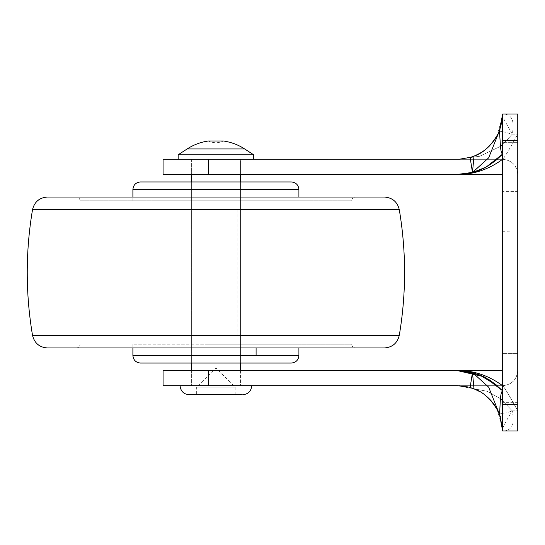 <?xml version="1.0" encoding="UTF-8"?>
<svg xmlns="http://www.w3.org/2000/svg" width="545" height="545" viewBox="0 0 545 545"><rect width="100%" height="100%" fill="white"/><g stroke="black" fill="none" stroke-linecap="round" stroke-linejoin="round"><path stroke-width="0.41" stroke-dasharray="2.73 2.04" d="M153.131 200.812L298.912 200.812L153.131 200.812M213.006 363.052L240.427 363.052L213.006 363.052M240.427 181.948L191.377 181.948L240.427 181.948L240.427 363.052L240.427 181.948M298.912 344.188L132.898 344.188L298.912 344.188L298.912 347.962M80.074 200.812L351.736 200.812L80.074 200.812C79.843 198.53 78.582 197.27 76.3 197.038L225.637 197.038M206.432 344.188L351.736 344.188L206.432 344.188M76.3 347.962L355.51 347.962L76.3 347.962C78.589 347.724 79.843 346.47 80.074 344.188M384.402 197.038L47.408 197.038M291.364 181.948L140.44 181.948M291.364 363.052L140.44 363.052M384.402 347.962L47.408 347.962M240.427 370.6L240.427 385.69L191.377 385.69L240.427 385.69L191.377 385.69L240.427 385.69L240.427 370.6L163.078 370.6L208.408 370.6L208.408 385.69L163.078 385.69L457.378 385.69L486.998 391.235L500.753 398.817L512.259 410.848C504.738 413.703 500.16 414.118 498.539 412.102L497.067 409.172M213.981 174.4L240.427 174.4L213.981 174.4M213.981 159.31L240.427 159.31L213.981 159.31M502.66 378.148L502.66 402.673L502.66 378.148M517.75 378.148L517.75 402.673L502.66 402.673L517.75 402.673L517.75 353.623L502.66 353.623L517.75 353.623L517.75 378.148M502.66 313.927L502.66 231.284L502.66 314.002L517.75 314.002L517.75 272.5L517.75 313.927M517.75 231.284L517.75 272.5L517.75 230.998L502.66 231.284M502.66 166.852L502.66 191.377L502.66 166.852M517.75 166.852L517.75 191.377L502.66 191.377L517.75 191.377L517.75 142.327L502.66 142.327L517.75 142.327L517.75 166.852M474.061 388.878L472.474 372.514L470.117 387.522L471.05 387.802M471.677 388.006L472.42 388.265M240.427 174.4L240.427 159.31L191.377 159.31L240.427 159.31L240.427 174.4L163.078 174.4L208.408 174.4L208.408 159.31L163.078 159.31L457.378 159.31L479.641 156.272L500.569 146.312L479.614 156.279L457.378 159.31L470.117 157.478L472.474 172.486L474.089 156.115M473.339 156.401L472.42 156.735M471.677 156.994L470.975 157.219M502.66 393.654L502.66 391.038C499.854 391.739 500.324 406.468 499.458 414.255L502.66 430.972L502.66 390.636L497.312 385.69L502.66 391.038L502.66 385.731L502.66 391.038L483.796 376.684M502.49 154.153L502.66 159.269L502.66 153.963L489.015 165.448L474.034 172.056M502.66 385.731C488.49 375.403 473.401 370.362 457.378 370.6L502.66 370.6L502.66 385.731L502.66 370.6L457.378 370.6L472.474 372.514L488.681 387.175L499.458 414.255M458.004 370.6L459.592 370.641M459.592 174.359L458.004 174.4M498.375 133.246L488.681 157.805L472.474 172.486L457.378 174.4L502.66 174.4L457.378 174.4C473.401 174.638 488.49 169.597 502.66 159.269L502.66 174.4L502.66 159.269M499.486 130.664L499.465 130.725C500.344 138.519 499.86 153.213 502.66 153.963L502.66 114.028C511.728 113.994 514.923 120.704 512.259 134.152L502.66 116.998M502.497 154.078L497.312 159.31M500.766 126.971L500.099 129.022M502.66 128.123L502.66 128.743M502.66 147.15L502.66 154.201M502.66 392.911L502.66 430.972L517.75 430.972L517.75 410.848C509.323 395.506 504.288 387.12 502.66 385.69C504.288 387.12 509.316 395.5 517.75 410.848L517.75 134.152C509.323 149.494 504.288 157.88 502.66 159.31C511.816 160.21 516.844 165.244 517.75 174.4C516.789 165.298 511.762 160.271 502.66 159.31C504.288 157.88 509.316 149.5 517.75 134.152L517.75 114.028L502.66 114.028L517.75 114.028M486.14 377.889L483.572 376.575M482.911 168.732L485.302 167.553M517.75 370.6C516.844 379.756 511.816 384.79 502.66 385.69L497.312 385.69L502.66 385.69C511.762 384.729 516.789 379.702 517.75 370.6M502.544 427.757L500.33 416.639M498.607 412.252L499.704 414.874M502.599 428.731C504.077 424.841 507.293 418.88 512.259 410.848C514.896 424.296 511.694 431.006 502.66 430.972L502.66 404.56L517.75 404.56M496.427 408.048L495.051 405.855M494.124 404.513L491.372 401.059M489.805 399.369L485.159 395.214M484.696 394.859L480.05 391.773M473.115 388.51L471.309 387.89M470.975 387.781L463.189 386.064M463.012 386.044L459.197 385.731M459.673 385.751L470.873 387.747M471.561 387.972L472.985 388.462M479.246 391.317L484.614 394.798M485.152 395.207L487.652 397.298M489.982 399.553L490.779 400.398M491.093 400.745L493.702 403.94M496.904 408.879L502.544 427.791M512.259 410.848L517.75 410.848L512.259 410.848L500.76 398.824L487.005 391.242L457.378 385.69L502.66 385.69M502.66 144.711L512.259 134.152L502.66 144.711M502.599 116.269L496.87 136.182M495.269 138.818L492.523 142.579M487.496 147.838L484.914 149.977M484.696 150.141L476.623 155.018M474.348 156.006L480.377 153.036M473.142 156.476L472.215 156.81M472.127 156.837L471.37 157.089M470.778 157.28L459.673 159.249M497.04 135.882L498.641 132.667M499.227 131.325L499.458 130.759M500.187 128.804L498.539 132.898L499.554 132.013M502.66 131.645L512.259 134.152L517.75 134.152L512.259 134.152M459.197 159.269L470.928 157.233M471.05 157.198L473.237 156.442M479.723 153.411L484.839 150.032M485.009 149.902L488.879 146.557M492.973 142.013L496.434 136.938M502.66 159.31L457.378 159.31L502.66 159.31C511.816 160.21 516.851 165.237 517.75 174.4M457.378 385.69L497.312 385.69L457.378 385.69L467.828 386.916M502.66 404.56L502.66 114.028M502.66 430.972L517.75 430.972L502.66 430.972M493.375 403.498L487.107 396.815M484.144 394.451L480.315 391.93M479.784 391.623L474.089 388.885M483.953 150.692L487.175 148.124M489.805 145.638L491.644 143.628M494.124 140.481L495.051 139.145M178.174 154.78L213.599 154.78M178.174 159.31L253.636 159.31L178.174 159.31M215.902 154.78L253.636 154.78M235.147 394.75L235.147 387.202L215.902 367.957L196.663 387.202L235.147 387.202L196.663 387.202L196.663 394.75L235.147 394.75L196.663 394.75M208.408 385.69L218.402 385.69M189.115 394.75L215.568 394.75M217.775 394.75L241.544 394.75M208.36 140.985L223.45 140.985C218.422 143.274 213.388 143.274 208.36 140.985M295.363 189.49L136.196 189.49M297.584 355.51L132.898 355.51M256.096 347.962L256.096 344.188M399.281 209.614L32.53 209.614M399.281 335.386L32.53 335.386M237.075 209.614L237.075 335.386M502.66 140.44L517.75 140.44M187.146 148.955L244.657 148.955M132.898 200.812L132.898 197.038M298.912 200.812L298.912 197.038M191.377 181.948L191.377 363.052L191.377 181.948M132.898 344.188L132.898 347.962M351.736 200.812C351.968 198.53 353.221 197.27 355.51 197.038M351.736 344.188C351.961 346.47 353.221 347.724 355.51 347.962M191.377 370.6L191.377 385.69L191.377 370.6M191.377 159.31L191.377 174.4L191.377 159.31M502.66 406.005L502.66 407.101M502.66 403.028L502.66 403.45M502.66 396.419L502.66 396.917M502.66 151.34L502.66 152.089M502.66 149.868L502.66 146.857M483.572 376.581L486.045 377.835M482.911 168.725L484.784 167.819"/><path stroke-width="0.82" d="M225.637 197.038L76.3 197.038M399.281 209.614L32.53 209.614C34.458 201.834 39.417 197.644 47.408 197.038L384.402 197.038C392.386 197.644 397.346 201.834 399.281 209.614C406.338 251.538 406.338 293.462 399.281 335.386C397.346 343.166 392.386 347.356 384.402 347.962L47.408 347.962C39.417 347.356 34.458 343.166 32.53 335.386L399.281 335.386M136.196 189.49L132.898 189.49C133.362 184.925 135.882 182.405 140.44 181.948L291.364 181.948C295.928 182.405 298.442 184.925 298.912 189.49L295.363 189.49M132.898 347.962L132.898 355.51C133.362 360.075 135.875 362.589 140.44 363.052L291.364 363.052C295.935 362.589 298.449 360.075 298.912 355.51L297.584 355.51M502.497 154.153L486.031 167.179L472.474 172.486L470.117 157.478L473.987 156.149L472.474 172.486L488.681 157.825L499.458 130.745L502.66 114.028L500.766 126.971M472.42 388.265L470.117 387.522L472.474 372.514L473.987 388.851L473.115 388.51M471.05 387.802L471.677 388.006M472.42 156.735L471.677 156.994M470.975 157.219L459.197 159.269M483.796 376.684L457.378 370.6C473.401 370.362 488.49 375.403 502.66 385.731M502.66 159.269C488.49 169.597 473.401 174.638 457.378 174.4C473.864 174.788 488.96 167.976 502.66 153.963M240.427 363.052L240.427 370.6L458.004 370.6M459.592 370.641L479.021 374.613L497.312 385.69L488.347 379.15M474.034 172.056L459.592 174.359M458.004 174.4L502.66 174.4M500.099 129.022L499.486 130.664M502.66 154.201L502.592 154.051C501.42 153.533 500.671 150.359 500.351 144.527L499.458 130.745L498.375 133.246C491.467 145.501 483.34 153.131 473.987 156.149L473.142 156.476M499.458 130.759L502.66 114.028L502.66 128.123M502.66 128.743L502.66 147.15M502.66 116.998L502.66 430.972L499.465 414.275C500.344 406.481 499.86 391.794 502.66 391.038L502.654 391.044M499.377 414.064L488.674 387.188L472.474 372.514L486.004 377.821L501.7 389.988M483.572 376.575L472.474 372.514L457.378 370.6L502.66 370.6M240.427 181.948L240.427 174.4L457.378 174.4L472.474 172.486L482.911 168.732M486.004 167.186L497.312 159.31M500.33 416.639L498.607 412.252M497.067 409.172L496.427 408.048M495.051 405.855L494.124 404.513M491.372 401.059L489.805 399.369M485.159 395.214L484.696 394.859M480.05 391.773L474.061 388.878M459.197 385.731L459.673 385.751M470.873 387.747L471.561 387.972M472.985 388.462L473.987 388.851C483.32 391.848 491.454 399.485 498.375 411.748L494.676 405.303M474.205 388.932L479.246 391.317M484.614 394.798L485.152 395.207M487.652 397.298L489.982 399.553M490.779 400.398L491.093 400.745M493.702 403.94L496.904 408.879M500.569 146.312L502.66 144.711L500.569 146.312M496.87 136.182L495.269 138.818M492.523 142.579L487.496 147.838M476.623 155.018L474.348 156.006M471.37 157.089L470.778 157.28M459.673 159.249L163.078 159.31L208.408 159.31L208.408 174.4L163.078 174.4L457.378 174.4M498.641 132.667L499.227 131.325M499.554 132.013L502.66 131.645M474.089 156.115L479.723 153.411M488.879 146.557L492.973 142.013M496.434 136.938L497.04 135.882M457.378 370.6L163.078 370.6L208.408 370.6L208.408 385.69L163.078 385.69L457.378 385.69L467.828 386.916M502.66 114.028L517.75 114.028L517.75 430.972L502.66 430.972M494.485 405.024L493.375 403.498M487.107 396.815L484.144 394.451M480.315 391.93L479.764 391.617M480.377 153.036L483.953 150.692M487.175 148.124L489.805 145.638M491.644 143.628L494.124 140.481M495.051 139.145L498.307 133.402M253.636 159.31L253.636 154.78L178.174 154.78L178.174 159.31M213.599 154.78L215.902 154.78M218.402 385.69L208.408 385.69M241.544 394.75L189.115 394.75C183.638 394.192 180.62 391.174 180.061 385.69M215.568 394.75L217.775 394.75M253.636 154.78L244.657 148.955C238.308 144.82 231.237 142.163 223.45 140.985L208.36 140.985C200.574 142.163 193.502 144.82 187.146 148.955L178.174 154.78M132.898 197.038L132.898 189.49L298.912 189.49L298.912 197.038M132.898 355.51L298.912 355.51L298.912 347.962M256.096 355.51L256.096 347.962M502.66 140.44L517.75 140.44M502.66 404.56L517.75 404.56M244.657 148.955L187.146 148.955M32.53 209.614C25.479 251.538 25.479 293.462 32.53 335.386M486.024 167.172L483.136 168.623M483.388 376.5L486.011 377.814M484.784 167.819L485.302 167.553M163.078 370.6L163.078 385.69M163.078 174.4L163.078 159.31M191.377 370.6L191.377 363.052M191.377 181.948L191.377 174.4M251.749 385.69C251.191 391.174 248.173 394.192 242.695 394.75"/></g></svg>
